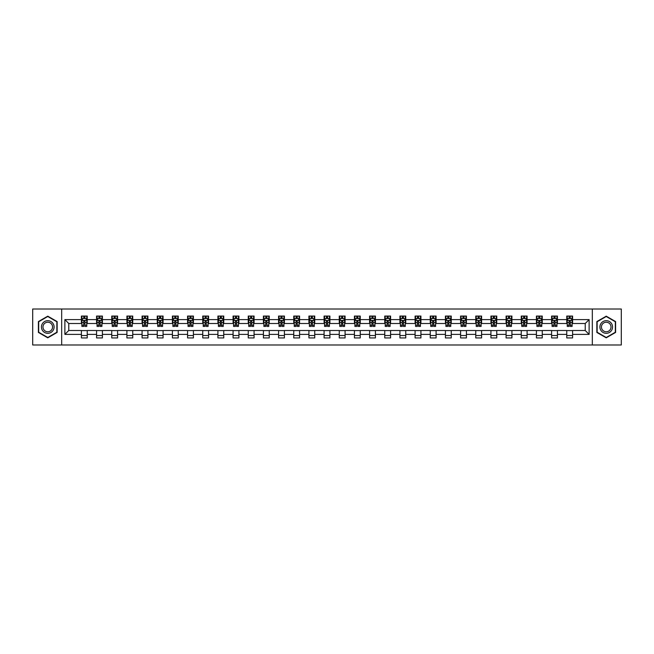 <?xml version="1.0" encoding="UTF-8"?>
<svg xmlns="http://www.w3.org/2000/svg" width="654" height="654" viewBox="0 0 654 654"><rect width="100%" height="100%" fill="white"/><g stroke="black" fill="none" stroke-linecap="round" stroke-linejoin="round"><path stroke-width="0.98" d="M592.328 344.985L621.3 344.985L621.3 309.015L592.328 309.015L592.328 344.985L61.672 344.985L61.672 309.015L32.7 309.015L32.7 344.985L61.672 344.985M592.328 309.015L61.672 309.015M572.593 319.61L572.593 316.062L566.756 316.062L566.756 319.61L557.421 319.61L557.421 316.062L551.592 316.062L551.592 319.61L542.256 319.61L542.256 316.062L536.419 316.062L536.419 319.61L527.091 319.61L527.091 316.062L521.254 316.062L521.254 319.61L511.919 319.61L511.919 316.062L506.09 316.062L506.09 319.61L496.754 319.61L496.754 316.062L490.925 316.062L490.925 319.61L481.589 319.61L481.589 316.062L475.752 316.062L475.752 319.61L466.425 319.61L466.425 316.062L460.588 316.062L460.588 319.61L451.252 319.61L451.252 316.062L445.423 316.062L445.423 319.61L436.087 319.61L436.087 316.062L430.25 316.062L430.25 319.61L420.923 319.61L420.923 316.062L415.086 316.062L415.086 319.61L405.75 319.61L405.75 316.062L399.921 316.062L399.921 319.61L390.585 319.61L390.585 316.062L384.748 316.062L384.748 319.61L375.421 319.61L375.421 316.062L369.584 316.062L369.584 319.61L360.248 319.61L360.248 316.062L354.419 316.062L354.419 319.61L345.083 319.61L345.083 316.062L339.254 316.062L339.254 319.61L329.918 319.61L329.918 316.062L324.082 316.062L324.082 319.61L314.746 319.61L314.746 316.062L308.917 316.062L308.917 319.61L299.581 319.61L299.581 316.062L293.752 316.062L293.752 319.61L284.416 319.61L284.416 316.062L278.579 316.062L278.579 319.61L269.252 319.61L269.252 316.062L263.415 316.062L263.415 319.61L254.079 319.61L254.079 316.062L248.25 316.062L248.25 319.61L238.914 319.61L238.914 316.062L233.077 316.062L233.077 319.61L223.75 319.61L223.75 316.062L217.913 316.062L217.913 319.61L208.577 319.61L208.577 316.062L202.748 316.062L202.748 319.61L193.412 319.61L193.412 316.062L187.575 316.062L187.575 319.61L178.248 319.61L178.248 316.062L172.411 316.062L172.411 319.61L163.075 319.61L163.075 316.062L157.246 316.062L157.246 319.61L147.91 319.61L147.91 316.062L142.082 316.062L142.082 319.61L132.746 319.61L132.746 316.062L126.909 316.062L126.909 319.61L117.581 319.61L117.581 316.062L111.744 316.062L111.744 319.61L102.408 319.61L102.408 316.062L96.579 316.062L96.579 319.61L87.244 319.61L87.244 316.062L81.407 316.062L81.407 319.61L64.885 319.61L64.885 334.39L68.768 330.499L81.407 330.499L81.407 337.938L87.244 337.938L87.244 330.499L96.579 330.499L96.579 337.938L102.408 337.938L102.408 330.499L111.744 330.499L111.744 337.938L117.581 337.938L117.581 330.499L126.909 330.499L126.909 337.938L132.746 337.938L132.746 330.499L142.082 330.499L142.082 337.938L147.91 337.938L147.91 330.499L157.246 330.499L157.246 337.938L163.075 337.938L163.075 330.499L172.411 330.499L172.411 337.938L178.248 337.938L178.248 330.499L187.575 330.499L187.575 337.938L193.412 337.938L193.412 330.499L202.748 330.499L202.748 337.938L208.577 337.938L208.577 330.499L217.913 330.499L217.913 337.938L223.75 337.938L223.75 330.499L233.077 330.499L233.077 337.938L238.914 337.938L238.914 330.499L248.25 330.499L248.25 337.938L254.079 337.938L254.079 330.499L263.415 330.499L263.415 337.938L269.252 337.938L269.252 330.499L278.579 330.499L278.579 337.938L284.416 337.938L284.416 330.499L293.752 330.499L293.752 337.938L299.581 337.938L299.581 330.499L308.917 330.499L308.917 337.938L314.746 337.938L314.746 330.499L324.082 330.499L324.082 337.938L329.918 337.938L329.918 330.499L339.254 330.499L339.254 337.938L345.083 337.938L345.083 330.499L354.419 330.499L354.419 337.938L360.248 337.938L360.248 330.499L369.584 330.499L369.584 337.938L375.421 337.938L375.421 330.499L384.748 330.499L384.748 337.938L390.585 337.938L390.585 330.499L399.921 330.499L399.921 337.938L405.75 337.938L405.75 330.499L415.086 330.499L415.086 337.938L420.923 337.938L420.923 330.499L430.25 330.499L430.25 337.938L436.087 337.938L436.087 330.499L445.423 330.499L445.423 337.938L451.252 337.938L451.252 330.499L460.588 330.499L460.588 337.938L466.425 337.938L466.425 330.499L475.752 330.499L475.752 337.938L481.589 337.938L481.589 330.499L490.925 330.499L490.925 337.938L496.754 337.938L496.754 330.499L506.09 330.499L506.09 337.938L511.919 337.938L511.919 330.499L521.254 330.499L521.254 337.938L527.091 337.938L527.091 330.499L536.419 330.499L536.419 337.938L542.256 337.938L542.256 330.499L551.592 330.499L551.592 337.938L557.421 337.938L557.421 330.499L566.756 330.499L566.756 337.938L572.593 337.938L572.593 330.499L585.232 330.499L585.232 323.501L572.593 323.501L572.593 319.61L589.115 319.61L589.115 334.39L572.593 334.39M566.756 334.39L557.421 334.39M551.592 334.39L542.256 334.39M536.419 334.39L527.091 334.39M521.254 334.39L511.919 334.39M506.09 334.39L496.754 334.39M490.925 334.39L481.589 334.39M475.752 334.39L466.425 334.39M460.588 334.39L451.252 334.39M445.423 334.39L436.087 334.39M430.25 334.39L420.923 334.39M415.086 334.39L405.75 334.39M399.921 334.39L390.585 334.39M384.748 334.39L375.421 334.39M369.584 334.39L360.248 334.39M354.419 334.39L345.083 334.39M339.254 334.39L329.918 334.39M324.082 334.39L314.746 334.39M308.917 334.39L299.581 334.39M293.752 334.39L284.416 334.39M278.579 334.39L269.252 334.39M263.415 334.39L254.079 334.39M248.25 334.39L238.914 334.39M233.077 334.39L223.75 334.39M217.913 334.39L208.577 334.39M202.748 334.39L193.412 334.39M187.575 334.39L178.248 334.39M172.411 334.39L163.075 334.39M157.246 334.39L147.91 334.39M142.082 334.39L132.746 334.39M126.909 334.39L117.581 334.39M111.744 334.39L102.408 334.39M96.579 334.39L87.244 334.39M81.407 334.39L64.885 334.39M566.756 319.61L566.756 323.501L557.421 323.501L557.421 319.61M551.592 319.61L551.592 323.501L542.256 323.501L542.256 319.61M536.419 319.61L536.419 323.501L527.091 323.501L527.091 319.61M521.254 319.61L521.254 323.501L511.919 323.501L511.919 319.61M506.09 319.61L506.09 323.501L496.754 323.501L496.754 319.61M490.925 319.61L490.925 323.501L481.589 323.501L481.589 319.61M475.752 319.61L475.752 323.501L466.425 323.501L466.425 319.61M460.588 319.61L460.588 323.501L451.252 323.501L451.252 319.61M445.423 319.61L445.423 323.501L436.087 323.501L436.087 319.61M430.25 319.61L430.25 323.501L420.923 323.501L420.923 319.61M415.086 319.61L415.086 323.501L405.75 323.501L405.75 319.61M399.921 319.61L399.921 323.501L390.585 323.501L390.585 319.61M384.748 319.61L384.748 323.501L375.421 323.501L375.421 319.61M369.584 319.61L369.584 323.501L360.248 323.501L360.248 319.61M354.419 319.61L354.419 323.501L345.083 323.501L345.083 319.61M339.254 319.61L339.254 323.501L329.918 323.501L329.918 319.61M324.082 319.61L324.082 323.501L314.746 323.501L314.746 319.61M308.917 319.61L308.917 323.501L299.581 323.501L299.581 319.61M293.752 319.61L293.752 323.501L284.416 323.501L284.416 319.61M278.579 319.61L278.579 323.501L269.252 323.501L269.252 319.61M263.415 319.61L263.415 323.501L254.079 323.501L254.079 319.61M248.25 319.61L248.25 323.501L238.914 323.501L238.914 319.61M233.077 319.61L233.077 323.501L223.75 323.501L223.75 319.61M217.913 319.61L217.913 323.501L208.577 323.501L208.577 319.61M202.748 319.61L202.748 323.501L193.412 323.501L193.412 319.61M187.575 319.61L187.575 323.501L178.248 323.501L178.248 319.61M172.411 319.61L172.411 323.501L163.075 323.501L163.075 319.61M157.246 319.61L157.246 323.501L147.91 323.501L147.91 319.61M142.082 319.61L142.082 323.501L132.746 323.501L132.746 319.61M126.909 319.61L126.909 323.501L117.581 323.501L117.581 319.61M111.744 319.61L111.744 323.501L102.408 323.501L102.408 319.61M96.579 319.61L96.579 323.501L87.244 323.501L87.244 319.61M81.407 319.61L81.407 323.501L68.768 323.501L64.885 319.61M68.768 323.501L68.768 330.499M589.115 334.39L585.232 330.499M585.232 323.501L589.115 319.61M81.407 318.49L81.897 318.49M83.745 318.49L84.914 318.49M86.753 318.49L87.244 318.49M81.407 323.403L81.897 323.403M83.745 323.403L84.914 323.403M86.753 323.403L87.244 323.403M81.407 330.597L87.244 330.597M81.407 335.51L87.244 335.51M96.579 330.597L102.408 330.597M96.579 335.51L102.408 335.51M96.579 318.49L97.062 318.49M98.909 318.49L100.078 318.49M101.926 318.49L102.408 318.49M96.579 323.403L97.062 323.403M98.909 323.403L100.078 323.403M101.926 323.403L102.408 323.403M111.744 330.597L117.581 330.597M111.744 335.51L117.581 335.51M111.744 318.49L112.226 318.49M114.074 318.49L115.243 318.49M117.091 318.49L117.581 318.49M111.744 323.403L112.226 323.403M114.074 323.403L115.243 323.403M117.091 323.403L117.581 323.403M126.909 330.597L132.746 330.597M126.909 335.51L132.746 335.51M126.909 318.49L127.399 318.49M129.247 318.49L130.408 318.49M132.255 318.49L132.746 318.49M126.909 323.403L127.399 323.403M129.247 323.403L130.408 323.403M132.255 323.403L132.746 323.403M142.082 330.597L147.91 330.597M142.082 335.51L147.91 335.51M142.082 318.49L142.564 318.49M144.411 318.49L145.58 318.49M147.428 318.49L147.91 318.49M142.082 323.403L142.564 323.403M144.411 323.403L145.58 323.403M147.428 323.403L147.91 323.403M157.246 330.597L163.075 330.597M157.246 335.51L163.075 335.51M157.246 318.49L157.728 318.49M159.576 318.49L160.745 318.49M162.593 318.49L163.075 318.49M157.246 323.403L157.728 323.403M159.576 323.403L160.745 323.403M162.593 323.403L163.075 323.403M172.411 330.597L178.248 330.597M172.411 335.51L178.248 335.51M172.411 318.49L172.901 318.49M174.749 318.49L175.91 318.49M177.757 318.49L178.248 318.49M172.411 323.403L172.901 323.403M174.749 323.403L175.91 323.403M177.757 323.403L178.248 323.403M187.575 330.597L193.412 330.597M187.575 335.51L193.412 335.51M187.575 318.49L188.066 318.49M189.913 318.49L191.082 318.49M192.93 318.49L193.412 318.49M187.575 323.403L188.066 323.403M189.913 323.403L191.082 323.403M192.93 323.403L193.412 323.403M202.748 330.597L208.577 330.597M202.748 335.51L208.577 335.51M202.748 318.49L203.231 318.49M205.078 318.49L206.247 318.49M208.095 318.49L208.577 318.49M202.748 323.403L203.231 323.403M205.078 323.403L206.247 323.403M208.095 323.403L208.577 323.403M217.913 330.597L223.75 330.597M217.913 335.51L223.75 335.51M217.913 318.49L218.403 318.49M220.251 318.49L221.412 318.49M223.259 318.49L223.75 318.49M217.913 323.403L218.403 323.403M220.251 323.403L221.412 323.403M223.259 323.403L223.75 323.403M233.077 330.597L238.914 330.597M233.077 335.51L238.914 335.51M233.077 318.49L233.568 318.49M235.415 318.49L236.584 318.49M238.432 318.49L238.914 318.49M233.077 323.403L233.568 323.403M235.415 323.403L236.584 323.403M238.432 323.403L238.914 323.403M248.25 330.597L254.079 330.597M248.25 335.51L254.079 335.51M248.25 318.49L248.733 318.49M250.58 318.49L251.749 318.49M253.597 318.49L254.079 318.49M248.25 323.403L248.733 323.403M250.58 323.403L251.749 323.403M253.597 323.403L254.079 323.403M263.415 330.597L269.252 330.597M263.415 335.51L269.252 335.51M263.415 318.49L263.897 318.49M265.745 318.49L266.914 318.49M268.761 318.49L269.252 318.49M263.415 323.403L263.897 323.403M265.745 323.403L266.914 323.403M268.761 323.403L269.252 323.403M278.579 330.597L284.416 330.597M278.579 335.51L284.416 335.51M278.579 318.49L279.07 318.49M280.918 318.49L282.078 318.49M283.926 318.49L284.416 318.49M278.579 323.403L279.07 323.403M280.918 323.403L282.078 323.403M283.926 323.403L284.416 323.403M293.752 330.597L299.581 330.597M293.752 335.51L299.581 335.51M293.752 318.49L294.235 318.49M296.082 318.49L297.251 318.49M299.099 318.49L299.581 318.49M293.752 323.403L294.235 323.403M296.082 323.403L297.251 323.403M299.099 323.403L299.581 323.403M308.917 330.597L314.746 330.597M308.917 335.51L314.746 335.51M308.917 318.49L309.399 318.49M311.247 318.49L312.416 318.49M314.263 318.49L314.746 318.49M308.917 323.403L309.399 323.403M311.247 323.403L312.416 323.403M314.263 323.403L314.746 323.403M324.082 330.597L329.918 330.597M324.082 335.51L329.918 335.51M324.082 318.49L324.572 318.49M326.42 318.49L327.58 318.49M329.428 318.49L329.918 318.49M324.082 323.403L324.572 323.403M326.42 323.403L327.58 323.403M329.428 323.403L329.918 323.403M339.254 330.597L345.083 330.597M339.254 335.51L345.083 335.51M339.254 318.49L339.737 318.49M341.584 318.49L342.753 318.49M344.601 318.49L345.083 318.49M339.254 323.403L339.737 323.403M341.584 323.403L342.753 323.403M344.601 323.403L345.083 323.403M354.419 330.597L360.248 330.597M354.419 335.51L360.248 335.51M354.419 318.49L354.901 318.49M356.749 318.49L357.918 318.49M359.765 318.49L360.248 318.49M354.419 323.403L354.901 323.403M356.749 323.403L357.918 323.403M359.765 323.403L360.248 323.403M369.584 330.597L375.421 330.597M369.584 335.51L375.421 335.51M369.584 318.49L370.074 318.49M371.922 318.49L373.082 318.49M374.93 318.49L375.421 318.49M369.584 323.403L370.074 323.403M371.922 323.403L373.082 323.403M374.93 323.403L375.421 323.403M384.748 330.597L390.585 330.597M384.748 335.51L390.585 335.51M384.748 318.49L385.239 318.49M387.086 318.49L388.255 318.49M390.103 318.49L390.585 318.49M384.748 323.403L385.239 323.403M387.086 323.403L388.255 323.403M390.103 323.403L390.585 323.403M399.921 330.597L405.75 330.597M399.921 335.51L405.75 335.51M399.921 318.49L400.403 318.49M402.251 318.49L403.42 318.49M405.267 318.49L405.75 318.49M399.921 323.403L400.403 323.403M402.251 323.403L403.42 323.403M405.267 323.403L405.75 323.403M415.086 330.597L420.923 330.597M415.086 335.51L420.923 335.51M415.086 318.49L415.568 318.49M417.416 318.49L418.585 318.49M420.432 318.49L420.923 318.49M415.086 323.403L415.568 323.403M417.416 323.403L418.585 323.403M420.432 323.403L420.923 323.403M430.25 330.597L436.087 330.597M430.25 335.51L436.087 335.51M430.25 318.49L430.741 318.49M432.588 318.49L433.749 318.49M435.597 318.49L436.087 318.49M430.25 323.403L430.741 323.403M432.588 323.403L433.749 323.403M435.597 323.403L436.087 323.403M445.423 330.597L451.252 330.597M445.423 335.51L451.252 335.51M445.423 318.49L445.905 318.49M447.753 318.49L448.922 318.49M450.769 318.49L451.252 318.49M445.423 323.403L445.905 323.403M447.753 323.403L448.922 323.403M450.769 323.403L451.252 323.403M460.588 330.597L466.425 330.597M460.588 335.51L466.425 335.51M460.588 318.49L461.07 318.49M462.918 318.49L464.087 318.49M465.934 318.49L466.425 318.49M460.588 323.403L461.07 323.403M462.918 323.403L464.087 323.403M465.934 323.403L466.425 323.403M475.752 330.597L481.589 330.597M475.752 335.51L481.589 335.51M475.752 318.49L476.243 318.49M478.09 318.49L479.251 318.49M481.099 318.49L481.589 318.49M475.752 323.403L476.243 323.403M478.09 323.403L479.251 323.403M481.099 323.403L481.589 323.403M490.925 330.597L496.754 330.597M490.925 335.51L496.754 335.51M490.925 318.49L491.407 318.49M493.255 318.49L494.424 318.49M496.272 318.49L496.754 318.49M490.925 323.403L491.407 323.403M493.255 323.403L494.424 323.403M496.272 323.403L496.754 323.403M506.09 330.597L511.919 330.597M506.09 335.51L511.919 335.51M506.09 318.49L506.572 318.49M508.42 318.49L509.589 318.49M511.436 318.49L511.919 318.49M506.09 323.403L506.572 323.403M508.42 323.403L509.589 323.403M511.436 323.403L511.919 323.403M521.254 330.597L527.091 330.597M521.254 335.51L527.091 335.51M521.254 318.49L521.745 318.49M523.592 318.49L524.753 318.49M526.601 318.49L527.091 318.49M521.254 323.403L521.745 323.403M523.592 323.403L524.753 323.403M526.601 323.403L527.091 323.403M536.419 330.597L542.256 330.597M536.419 335.51L542.256 335.51M536.419 318.49L536.909 318.49M538.757 318.49L539.926 318.49M541.774 318.49L542.256 318.49M536.419 323.403L536.909 323.403M538.757 323.403L539.926 323.403M541.774 323.403L542.256 323.403M551.592 330.597L557.421 330.597M551.592 335.51L557.421 335.51M551.592 318.49L552.074 318.49M553.922 318.49L555.091 318.49M556.938 318.49L557.421 318.49M551.592 323.403L552.074 323.403M553.922 323.403L555.091 323.403M556.938 323.403L557.421 323.403M566.756 330.597L572.593 330.597M566.756 335.51L572.593 335.51M566.756 318.49L567.247 318.49M569.086 318.49L570.255 318.49M572.103 318.49L572.593 318.49M566.756 323.403L567.247 323.403M569.086 323.403L570.255 323.403M572.103 323.403L572.593 323.403M47.767 337.832L57.151 332.42L57.151 321.58L47.767 316.168L38.39 321.58L38.39 332.42L47.767 337.832M615.61 321.58L606.233 316.168L596.849 321.58L596.849 332.42L606.233 337.832L615.61 332.42L615.61 321.58M84.914 317.329L83.745 317.329M86.753 325.202L84.914 325.202L84.914 326.42L86.753 326.42L86.753 320.485L85.788 318.539L82.87 318.539L81.897 320.485L81.897 326.42L83.745 326.42L83.745 325.202L81.897 325.202M81.897 320.485L81.897 316.062M86.753 320.485L86.753 316.062M83.745 318.539L83.745 316.062M84.914 316.062L84.914 318.539M84.914 325.202L84.914 321.212L83.745 321.212L83.745 325.202M53.244 330.164A6.319 6.319 0 0 0 50.93 321.531A6.319 6.319 0 0 0 42.297 323.836A6.319 6.319 0 0 0 44.611 332.469A6.319 6.319 0 0 0 53.244 330.164M51.911 329.395A4.782 4.782 0 0 0 50.162 322.855A4.782 4.782 0 0 0 43.63 324.605A4.782 4.782 0 0 0 45.379 331.145A4.782 4.782 0 0 0 51.911 329.395M38.676 332.248L38.676 321.752L47.767 316.503L56.857 321.752L56.857 332.248L47.767 337.497L38.676 332.248M606.233 320.681A6.319 6.319 0 0 0 599.914 327A6.319 6.319 0 0 0 606.233 333.319A6.319 6.319 0 0 0 612.553 327A6.319 6.319 0 0 0 606.233 320.681M606.233 322.218A4.782 4.782 0 0 0 601.443 327A4.782 4.782 0 0 0 606.233 331.782A4.782 4.782 0 0 0 611.016 327A4.782 4.782 0 0 0 606.233 322.218M615.324 332.248L606.233 337.497L597.143 332.248L597.143 321.752L606.233 316.503L615.324 321.752L615.324 332.248M100.078 317.329L98.909 317.329M101.926 325.202L100.078 325.202L100.078 326.42L101.926 326.42L101.926 320.485L100.953 318.539L98.035 318.539L97.062 320.485L97.062 326.42L98.909 326.42L98.909 325.202L97.062 325.202M97.062 320.485L97.062 316.062M101.926 320.485L101.926 316.062M98.909 318.539L98.909 316.062M100.078 316.062L100.078 318.539M100.078 325.202L100.078 321.212L98.909 321.212L98.909 325.202M115.243 317.329L114.074 317.329M117.091 325.202L115.243 325.202L115.243 326.42L117.091 326.42L117.091 320.485L116.118 318.539L113.199 318.539L112.226 320.485L112.226 326.42L114.074 326.42L114.074 325.202L112.226 325.202M112.226 320.485L112.226 316.062M117.091 320.485L117.091 316.062M114.074 318.539L114.074 316.062M115.243 316.062L115.243 318.539M115.243 325.202L115.243 321.212L114.074 321.212L114.074 325.202M130.408 317.329L129.247 317.329M132.255 325.202L130.408 325.202L130.408 326.42L132.255 326.42L132.255 320.485L131.282 318.539L128.372 318.539L127.399 320.485L127.399 326.42L129.247 326.42L129.247 325.202L127.399 325.202M127.399 320.485L127.399 316.062M132.255 320.485L132.255 316.062M129.247 318.539L129.247 316.062M130.408 316.062L130.408 318.539M130.408 325.202L130.408 321.212L129.247 321.212L129.247 325.202M145.58 317.329L144.411 317.329M147.428 325.202L145.58 325.202L145.58 326.42L147.428 326.42L147.428 320.485L146.455 318.539L143.537 318.539L142.564 320.485L142.564 326.42L144.411 326.42L144.411 325.202L142.564 325.202M142.564 320.485L142.564 316.062M147.428 320.485L147.428 316.062M144.411 318.539L144.411 316.062M145.58 316.062L145.58 318.539M145.58 325.202L145.58 321.212L144.411 321.212L144.411 325.202M160.745 317.329L159.576 317.329M162.593 325.202L160.745 325.202L160.745 326.42L162.593 326.42L162.593 320.485L161.62 318.539L158.701 318.539L157.728 320.485L157.728 326.42L159.576 326.42L159.576 325.202L157.728 325.202M157.728 320.485L157.728 316.062M162.593 320.485L162.593 316.062M159.576 318.539L159.576 316.062M160.745 316.062L160.745 318.539M160.745 325.202L160.745 321.212L159.576 321.212L159.576 325.202M175.91 317.329L174.749 317.329M177.757 325.202L175.91 325.202L175.91 326.42L177.757 326.42L177.757 320.485L176.784 318.539L173.874 318.539L172.901 320.485L172.901 326.42L174.749 326.42L174.749 325.202L172.901 325.202M172.901 320.485L172.901 316.062M177.757 320.485L177.757 316.062M174.749 318.539L174.749 316.062M175.91 316.062L175.91 318.539M175.91 325.202L175.91 321.212L174.749 321.212L174.749 325.202M191.082 317.329L189.913 317.329M192.93 325.202L191.082 325.202L191.082 326.42L192.93 326.42L192.93 320.485L191.957 318.539L189.039 318.539L188.066 320.485L188.066 326.42L189.913 326.42L189.913 325.202L188.066 325.202M188.066 320.485L188.066 316.062M192.93 320.485L192.93 316.062M189.913 318.539L189.913 316.062M191.082 316.062L191.082 318.539M191.082 325.202L191.082 321.212L189.913 321.212L189.913 325.202M206.247 317.329L205.078 317.329M208.095 325.202L206.247 325.202L206.247 326.42L208.095 326.42L208.095 320.485L207.122 318.539L204.203 318.539L203.231 320.485L203.231 326.42L205.078 326.42L205.078 325.202L203.231 325.202M203.231 320.485L203.231 316.062M208.095 320.485L208.095 316.062M205.078 318.539L205.078 316.062M206.247 316.062L206.247 318.539M206.247 325.202L206.247 321.212L205.078 321.212L205.078 325.202M221.412 317.329L220.251 317.329M223.259 325.202L221.412 325.202L221.412 326.42L223.259 326.42L223.259 320.485L222.286 318.539L219.368 318.539L218.403 320.485L218.403 326.42L220.251 326.42L220.251 325.202L218.403 325.202M218.403 320.485L218.403 316.062M223.259 320.485L223.259 316.062M220.251 318.539L220.251 316.062M221.412 316.062L221.412 318.539M221.412 325.202L221.412 321.212L220.251 321.212L220.251 325.202M236.584 317.329L235.415 317.329M238.432 325.202L236.584 325.202L236.584 326.42L238.432 326.42L238.432 320.485L237.459 318.539L234.541 318.539L233.568 320.485L233.568 326.42L235.415 326.42L235.415 325.202L233.568 325.202M233.568 320.485L233.568 316.062M238.432 320.485L238.432 316.062M235.415 318.539L235.415 316.062M236.584 316.062L236.584 318.539M236.584 325.202L236.584 321.212L235.415 321.212L235.415 325.202M251.749 317.329L250.58 317.329M253.597 325.202L251.749 325.202L251.749 326.42L253.597 326.42L253.597 320.485L252.624 318.539L249.705 318.539L248.733 320.485L248.733 326.42L250.58 326.42L250.58 325.202L248.733 325.202M248.733 320.485L248.733 316.062M253.597 320.485L253.597 316.062M250.58 318.539L250.58 316.062M251.749 316.062L251.749 318.539M251.749 325.202L251.749 321.212L250.58 321.212L250.58 325.202M266.914 317.329L265.745 317.329M268.761 325.202L266.914 325.202L266.914 326.42L268.761 326.42L268.761 320.485L267.788 318.539L264.87 318.539L263.897 320.485L263.897 326.42L265.745 326.42L265.745 325.202L263.897 325.202M263.897 320.485L263.897 316.062M268.761 320.485L268.761 316.062M265.745 318.539L265.745 316.062M266.914 316.062L266.914 318.539M266.914 325.202L266.914 321.212L265.745 321.212L265.745 325.202M282.078 317.329L280.918 317.329M283.926 325.202L282.078 325.202L282.078 326.42L283.926 326.42L283.926 320.485L282.953 318.539L280.043 318.539L279.07 320.485L279.07 326.42L280.918 326.42L280.918 325.202L279.07 325.202M279.07 320.485L279.07 316.062M283.926 320.485L283.926 316.062M280.918 318.539L280.918 316.062M282.078 316.062L282.078 318.539M282.078 325.202L282.078 321.212L280.918 321.212L280.918 325.202M297.251 317.329L296.082 317.329M299.099 325.202L297.251 325.202L297.251 326.42L299.099 326.42L299.099 320.485L298.126 318.539L295.207 318.539L294.235 320.485L294.235 326.42L296.082 326.42L296.082 325.202L294.235 325.202M294.235 320.485L294.235 316.062M299.099 320.485L299.099 316.062M296.082 318.539L296.082 316.062M297.251 316.062L297.251 318.539M297.251 325.202L297.251 321.212L296.082 321.212L296.082 325.202M312.416 317.329L311.247 317.329M314.263 325.202L312.416 325.202L312.416 326.42L314.263 326.42L314.263 320.485L313.291 318.539L310.372 318.539L309.399 320.485L309.399 326.42L311.247 326.42L311.247 325.202L309.399 325.202M309.399 320.485L309.399 316.062M314.263 320.485L314.263 316.062M311.247 318.539L311.247 316.062M312.416 316.062L312.416 318.539M312.416 325.202L312.416 321.212L311.247 321.212L311.247 325.202M327.58 317.329L326.42 317.329M329.428 325.202L327.58 325.202L327.58 326.42L329.428 326.42L329.428 320.485L328.455 318.539L325.545 318.539L324.572 320.485L324.572 326.42L326.42 326.42L326.42 325.202L324.572 325.202M324.572 320.485L324.572 316.062M329.428 320.485L329.428 316.062M326.42 318.539L326.42 316.062M327.58 316.062L327.58 318.539M327.58 325.202L327.58 321.212L326.42 321.212L326.42 325.202M342.753 317.329L341.584 317.329M344.601 325.202L342.753 325.202L342.753 326.42L344.601 326.42L344.601 320.485L343.628 318.539L340.709 318.539L339.737 320.485L339.737 326.42L341.584 326.42L341.584 325.202L339.737 325.202M339.737 320.485L339.737 316.062M344.601 320.485L344.601 316.062M341.584 318.539L341.584 316.062M342.753 316.062L342.753 318.539M342.753 325.202L342.753 321.212L341.584 321.212L341.584 325.202M357.918 317.329L356.749 317.329M359.765 325.202L357.918 325.202L357.918 326.42L359.765 326.42L359.765 320.485L358.793 318.539L355.874 318.539L354.901 320.485L354.901 326.42L356.749 326.42L356.749 325.202L354.901 325.202M354.901 320.485L354.901 316.062M359.765 320.485L359.765 316.062M356.749 318.539L356.749 316.062M357.918 316.062L357.918 318.539M357.918 325.202L357.918 321.212L356.749 321.212L356.749 325.202M373.082 317.329L371.922 317.329M374.93 325.202L373.082 325.202L373.082 326.42L374.93 326.42L374.93 320.485L373.957 318.539L371.047 318.539L370.074 320.485L370.074 326.42L371.922 326.42L371.922 325.202L370.074 325.202M370.074 320.485L370.074 316.062M374.93 320.485L374.93 316.062M371.922 318.539L371.922 316.062M373.082 316.062L373.082 318.539M373.082 325.202L373.082 321.212L371.922 321.212L371.922 325.202M388.255 317.329L387.086 317.329M390.103 325.202L388.255 325.202L388.255 326.42L390.103 326.42L390.103 320.485L389.13 318.539L386.212 318.539L385.239 320.485L385.239 326.42L387.086 326.42L387.086 325.202L385.239 325.202M385.239 320.485L385.239 316.062M390.103 320.485L390.103 316.062M387.086 318.539L387.086 316.062M388.255 316.062L388.255 318.539M388.255 325.202L388.255 321.212L387.086 321.212L387.086 325.202M403.42 317.329L402.251 317.329M405.267 325.202L403.42 325.202L403.42 326.42L405.267 326.42L405.267 320.485L404.295 318.539L401.376 318.539L400.403 320.485L400.403 326.42L402.251 326.42L402.251 325.202L400.403 325.202M400.403 320.485L400.403 316.062M405.267 320.485L405.267 316.062M402.251 318.539L402.251 316.062M403.42 316.062L403.42 318.539M403.42 325.202L403.42 321.212L402.251 321.212L402.251 325.202M418.585 317.329L417.416 317.329M420.432 325.202L418.585 325.202L418.585 326.42L420.432 326.42L420.432 320.485L419.459 318.539L416.541 318.539L415.568 320.485L415.568 326.42L417.416 326.42L417.416 325.202L415.568 325.202M415.568 320.485L415.568 316.062M420.432 320.485L420.432 316.062M417.416 318.539L417.416 316.062M418.585 316.062L418.585 318.539M418.585 325.202L418.585 321.212L417.416 321.212L417.416 325.202M433.749 317.329L432.588 317.329M435.597 325.202L433.749 325.202L433.749 326.42L435.597 326.42L435.597 320.485L434.632 318.539L431.714 318.539L430.741 320.485L430.741 326.42L432.588 326.42L432.588 325.202L430.741 325.202M430.741 320.485L430.741 316.062M435.597 320.485L435.597 316.062M432.588 318.539L432.588 316.062M433.749 316.062L433.749 318.539M433.749 325.202L433.749 321.212L432.588 321.212L432.588 325.202M448.922 317.329L447.753 317.329M450.769 325.202L448.922 325.202L448.922 326.42L450.769 326.42L450.769 320.485L449.797 318.539L446.878 318.539L445.905 320.485L445.905 326.42L447.753 326.42L447.753 325.202L445.905 325.202M445.905 320.485L445.905 316.062M450.769 320.485L450.769 316.062M447.753 318.539L447.753 316.062M448.922 316.062L448.922 318.539M448.922 325.202L448.922 321.212L447.753 321.212L447.753 325.202M464.087 317.329L462.918 317.329M465.934 325.202L464.087 325.202L464.087 326.42L465.934 326.42L465.934 320.485L464.961 318.539L462.043 318.539L461.07 320.485L461.07 326.42L462.918 326.42L462.918 325.202L461.07 325.202M461.07 320.485L461.07 316.062M465.934 320.485L465.934 316.062M462.918 318.539L462.918 316.062M464.087 316.062L464.087 318.539M464.087 325.202L464.087 321.212L462.918 321.212L462.918 325.202M479.251 317.329L478.09 317.329M481.099 325.202L479.251 325.202L479.251 326.42L481.099 326.42L481.099 320.485L480.126 318.539L477.216 318.539L476.243 320.485L476.243 326.42L478.09 326.42L478.09 325.202L476.243 325.202M476.243 320.485L476.243 316.062M481.099 320.485L481.099 316.062M478.09 318.539L478.09 316.062M479.251 316.062L479.251 318.539M479.251 325.202L479.251 321.212L478.09 321.212L478.09 325.202M494.424 317.329L493.255 317.329M496.272 325.202L494.424 325.202L494.424 326.42L496.272 326.42L496.272 320.485L495.299 318.539L492.38 318.539L491.407 320.485L491.407 326.42L493.255 326.42L493.255 325.202L491.407 325.202M491.407 320.485L491.407 316.062M496.272 320.485L496.272 316.062M493.255 318.539L493.255 316.062M494.424 316.062L494.424 318.539M494.424 325.202L494.424 321.212L493.255 321.212L493.255 325.202M509.589 317.329L508.42 317.329M511.436 325.202L509.589 325.202L509.589 326.42L511.436 326.42L511.436 320.485L510.463 318.539L507.545 318.539L506.572 320.485L506.572 326.42L508.42 326.42L508.42 325.202L506.572 325.202M506.572 320.485L506.572 316.062M511.436 320.485L511.436 316.062M508.42 318.539L508.42 316.062M509.589 316.062L509.589 318.539M509.589 325.202L509.589 321.212L508.42 321.212L508.42 325.202M524.753 317.329L523.592 317.329M526.601 325.202L524.753 325.202L524.753 326.42L526.601 326.42L526.601 320.485L525.628 318.539L522.718 318.539L521.745 320.485L521.745 326.42L523.592 326.42L523.592 325.202L521.745 325.202M521.745 320.485L521.745 316.062M526.601 320.485L526.601 316.062M523.592 318.539L523.592 316.062M524.753 316.062L524.753 318.539M524.753 325.202L524.753 321.212L523.592 321.212L523.592 325.202M539.926 317.329L538.757 317.329M541.774 325.202L539.926 325.202L539.926 326.42L541.774 326.42L541.774 320.485L540.801 318.539L537.882 318.539L536.909 320.485L536.909 326.42L538.757 326.42L538.757 325.202L536.909 325.202M536.909 320.485L536.909 316.062M541.774 320.485L541.774 316.062M538.757 318.539L538.757 316.062M539.926 316.062L539.926 318.539M539.926 325.202L539.926 321.212L538.757 321.212L538.757 325.202M555.091 317.329L553.922 317.329M556.938 325.202L555.091 325.202L555.091 326.42L556.938 326.42L556.938 320.485L555.965 318.539L553.047 318.539L552.074 320.485L552.074 326.42L553.922 326.42L553.922 325.202L552.074 325.202M552.074 320.485L552.074 316.062M556.938 320.485L556.938 316.062M553.922 318.539L553.922 316.062M555.091 316.062L555.091 318.539M555.091 325.202L555.091 321.212L553.922 321.212L553.922 325.202M570.255 317.329L569.086 317.329M572.103 325.202L570.255 325.202L570.255 326.42L572.103 326.42L572.103 320.485L571.13 318.539L568.212 318.539L567.247 320.485L567.247 326.42L569.086 326.42L569.086 325.202L567.247 325.202M567.247 320.485L567.247 316.062M572.103 320.485L572.103 316.062M569.086 318.539L569.086 316.062M570.255 316.062L570.255 318.539M570.255 325.202L570.255 321.212L569.086 321.212L569.086 325.202M86.737 320.435L81.922 320.435M81.897 318.661L82.813 318.661M85.846 318.661L86.753 318.661M83.745 322.594L81.897 322.594M86.753 322.594L84.914 322.594M84.914 317.942L83.745 317.942M101.901 320.435L97.086 320.435M97.062 318.661L97.977 318.661M101.01 318.661L101.926 318.661M98.909 322.594L97.062 322.594M101.926 322.594L100.078 322.594M100.078 317.942L98.909 317.942M117.066 320.435L112.251 320.435M112.226 318.661L113.142 318.661M116.175 318.661L117.091 318.661M114.074 322.594L112.226 322.594M117.091 322.594L115.243 322.594M115.243 317.942L114.074 317.942M132.231 320.435L127.424 320.435M127.399 318.661L128.315 318.661M131.348 318.661L132.255 318.661M129.247 322.594L127.399 322.594M132.255 322.594L130.408 322.594M130.408 317.942L129.247 317.942M147.403 320.435L142.588 320.435M142.564 318.661L143.479 318.661M146.512 318.661L147.428 318.661M144.411 322.594L142.564 322.594M147.428 322.594L145.58 322.594M145.58 317.942L144.411 317.942M162.568 320.435L157.753 320.435M157.728 318.661L158.644 318.661M161.677 318.661L162.593 318.661M159.576 322.594L157.728 322.594M162.593 322.594L160.745 322.594M160.745 317.942L159.576 317.942M177.733 320.435L172.926 320.435M172.901 318.661L173.809 318.661M176.85 318.661L177.757 318.661M174.749 322.594L172.901 322.594M177.757 322.594L175.91 322.594M175.91 317.942L174.749 317.942M192.905 320.435L188.09 320.435M188.066 318.661L188.981 318.661M192.014 318.661L192.93 318.661M189.913 322.594L188.066 322.594M192.93 322.594L191.082 322.594M191.082 317.942L189.913 317.942M208.07 320.435L203.255 320.435M203.231 318.661L204.146 318.661M207.179 318.661L208.095 318.661M205.078 322.594L203.231 322.594M208.095 322.594L206.247 322.594M206.247 317.942L205.078 317.942M223.235 320.435L218.428 320.435M218.403 318.661L219.311 318.661M222.344 318.661L223.259 318.661M220.251 322.594L218.403 322.594M223.259 322.594L221.412 322.594M221.412 317.942L220.251 317.942M238.408 320.435L233.592 320.435M233.568 318.661L234.484 318.661M237.516 318.661L238.432 318.661M235.415 322.594L233.568 322.594M238.432 322.594L236.584 322.594M236.584 317.942L235.415 317.942M253.572 320.435L248.757 320.435M248.733 318.661L249.648 318.661M252.681 318.661L253.597 318.661M250.58 322.594L248.733 322.594M253.597 322.594L251.749 322.594M251.749 317.942L250.58 317.942M268.737 320.435L263.922 320.435M263.897 318.661L264.813 318.661M267.846 318.661L268.761 318.661M265.745 322.594L263.897 322.594M268.761 322.594L266.914 322.594M266.914 317.942L265.745 317.942M283.901 320.435L279.094 320.435M279.07 318.661L279.986 318.661M283.019 318.661L283.926 318.661M280.918 322.594L279.07 322.594M283.926 322.594L282.078 322.594M282.078 317.942L280.918 317.942M299.074 320.435L294.259 320.435M294.235 318.661L295.15 318.661M298.183 318.661L299.099 318.661M296.082 322.594L294.235 322.594M299.099 322.594L297.251 322.594M297.251 317.942L296.082 317.942M314.239 320.435L309.424 320.435M309.399 318.661L310.315 318.661M313.348 318.661L314.263 318.661M311.247 322.594L309.399 322.594M314.263 322.594L312.416 322.594M312.416 317.942L311.247 317.942M329.403 320.435L324.597 320.435M324.572 318.661L325.479 318.661M328.521 318.661L329.428 318.661M326.42 322.594L324.572 322.594M329.428 322.594L327.58 322.594M327.58 317.942L326.42 317.942M344.576 320.435L339.761 320.435M339.737 318.661L340.652 318.661M343.685 318.661L344.601 318.661M341.584 322.594L339.737 322.594M344.601 322.594L342.753 322.594M342.753 317.942L341.584 317.942M359.741 320.435L354.926 320.435M354.901 318.661L355.817 318.661M358.85 318.661L359.765 318.661M356.749 322.594L354.901 322.594M359.765 322.594L357.918 322.594M357.918 317.942L356.749 317.942M374.906 320.435L370.099 320.435M370.074 318.661L370.982 318.661M374.014 318.661L374.93 318.661M371.922 322.594L370.074 322.594M374.93 322.594L373.082 322.594M373.082 317.942L371.922 317.942M390.078 320.435L385.263 320.435M385.239 318.661L386.154 318.661M389.187 318.661L390.103 318.661M387.086 322.594L385.239 322.594M390.103 322.594L388.255 322.594M388.255 317.942L387.086 317.942M405.243 320.435L400.428 320.435M400.403 318.661L401.319 318.661M404.352 318.661L405.267 318.661M402.251 322.594L400.403 322.594M405.267 322.594L403.42 322.594M403.42 317.942L402.251 317.942M420.408 320.435L415.592 320.435M415.568 318.661L416.484 318.661M419.516 318.661L420.432 318.661M417.416 322.594L415.568 322.594M420.432 322.594L418.585 322.594M418.585 317.942L417.416 317.942M435.572 320.435L430.765 320.435M430.741 318.661L431.656 318.661M434.689 318.661L435.597 318.661M432.588 322.594L430.741 322.594M435.597 322.594L433.749 322.594M433.749 317.942L432.588 317.942M450.745 320.435L445.93 320.435M445.905 318.661L446.821 318.661M449.854 318.661L450.769 318.661M447.753 322.594L445.905 322.594M450.769 322.594L448.922 322.594M448.922 317.942L447.753 317.942M465.91 320.435L461.095 320.435M461.07 318.661L461.986 318.661M465.019 318.661L465.934 318.661M462.918 322.594L461.07 322.594M465.934 322.594L464.087 322.594M464.087 317.942L462.918 317.942M481.074 320.435L476.267 320.435M476.243 318.661L477.15 318.661M480.191 318.661L481.099 318.661M478.09 322.594L476.243 322.594M481.099 322.594L479.251 322.594M479.251 317.942L478.09 317.942M496.247 320.435L491.432 320.435M491.407 318.661L492.323 318.661M495.356 318.661L496.272 318.661M493.255 322.594L491.407 322.594M496.272 322.594L494.424 322.594M494.424 317.942L493.255 317.942M511.412 320.435L506.597 320.435M506.572 318.661L507.488 318.661M510.521 318.661L511.436 318.661M508.42 322.594L506.572 322.594M511.436 322.594L509.589 322.594M509.589 317.942L508.42 317.942M526.576 320.435L521.769 320.435M521.745 318.661L522.652 318.661M525.685 318.661L526.601 318.661M523.592 322.594L521.745 322.594M526.601 322.594L524.753 322.594M524.753 317.942L523.592 317.942M541.749 320.435L536.934 320.435M536.909 318.661L537.825 318.661M540.858 318.661L541.774 318.661M538.757 322.594L536.909 322.594M541.774 322.594L539.926 322.594M539.926 317.942L538.757 317.942M556.914 320.435L552.099 320.435M552.074 318.661L552.99 318.661M556.023 318.661L556.938 318.661M553.922 322.594L552.074 322.594M556.938 322.594L555.091 322.594M555.091 317.942L553.922 317.942M572.078 320.435L567.263 320.435M567.247 318.661L568.154 318.661M571.187 318.661L572.103 318.661M569.086 322.594L567.247 322.594M572.103 322.594L570.255 322.594M570.255 317.942L569.086 317.942"/></g></svg>
